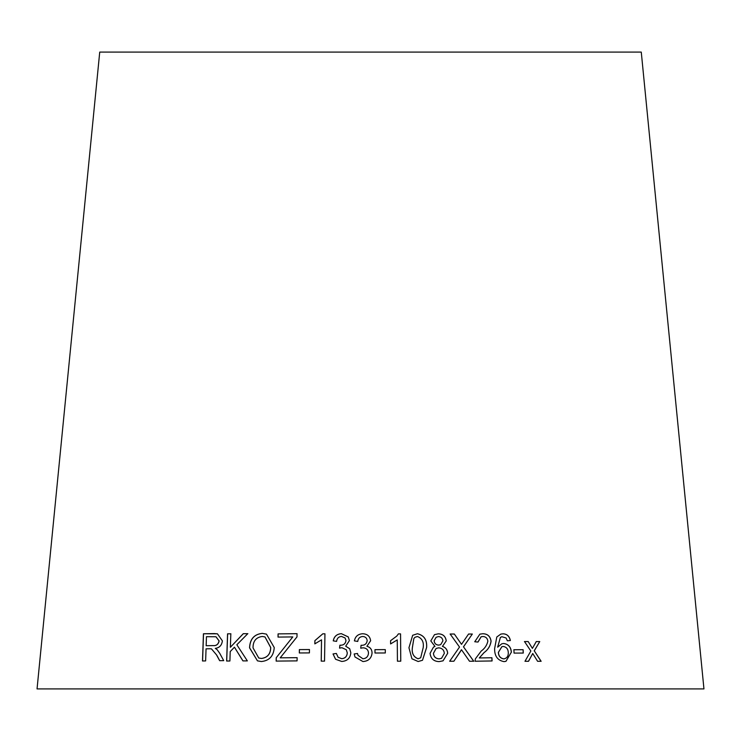 <?xml version="1.0" encoding="UTF-8"?>
<svg xmlns="http://www.w3.org/2000/svg" width="741" height="741" viewBox="0 0 741 741"><rect width="100%" height="100%" fill="white"/><g stroke="black" fill="none" stroke-linecap="round" stroke-linejoin="round"><path stroke-width="1.11" d="M703.95 688.908L37.05 688.908L99.729 52.092L641.271 52.092L703.95 688.908M541.143 661.296L534.27 650.839L539.754 641.567L536.289 641.558L532.399 648.384L528.203 641.558L524.508 641.558L530.852 651.024L524.98 661.287L528.555 661.278L532.742 653.497L537.596 661.287L541.143 661.296M523.276 653.062L523.109 649.7L513.902 649.737L514.059 653.099L523.276 653.062M511.392 652.237C510.947 646.986 508.354 644.059 503.602 643.484L501.824 643.781L497.665 647.171L500.379 637.473L501.833 636.714L506.066 637.955L507.363 640.808L510.382 640.53C509.438 636.158 506.974 633.916 502.982 633.805L500.796 634.111L496.794 637.001L494.636 648.514C494.451 656.054 497.582 660.416 504.028 661.62L505.964 661.324L511.309 652.256C510.873 647.004 508.28 644.077 503.528 643.494L503.602 643.484M474.74 641.762L478.019 642.049L481.122 636.788L482.808 636.51C485.735 636.621 487.421 638.168 487.865 641.15C486.967 645.226 484.744 648.523 481.205 651.052L475.342 658.906L475.083 661.231L492.08 660.953L491.922 657.739L479.344 657.943L484.077 652.617C488.087 649.727 490.422 645.911 491.088 641.178C490.31 636.25 487.532 633.768 482.752 633.731L479.872 634.157L474.74 641.762M469.507 661.241L473.768 661.25L463.505 646.837L472.332 634.037L468.581 634.027L461.513 644.337L454.326 634.018L450.148 634.027L459.522 647.041L449.657 661.241L453.881 661.231L461.467 649.7L469.507 661.241M446.258 640.891C445.591 636.306 442.942 633.953 438.32 633.824L434.504 634.639L430.799 640.9L434.976 646.411L433.485 647.097L430.049 653.34C430.743 658.666 433.763 661.417 439.107 661.602L443.053 660.833L447.675 653.321C447.444 649.801 445.712 647.477 442.47 646.365L446.221 640.909C445.545 636.324 442.896 633.972 438.283 633.842L434.495 634.648M408.939 647.773L411.931 658.786L418.165 661.518L422.49 660.277L426.612 647.541C427.214 639.937 424.158 635.333 417.424 633.74L412.672 635.278L408.939 647.773M397.259 639.9L397.426 661.185L400.77 661.185L400.557 633.879L398.408 633.87L396.778 636.074L390.572 640.706L390.6 643.929L397.259 639.9M385.311 652.969L385.292 649.607L374.974 649.653L374.992 653.016L385.311 652.969M370.63 640.761C369.963 636.232 367.277 633.898 362.571 633.759C357.977 634.083 355.254 636.463 354.393 640.882L357.755 641.437C358.116 638.436 359.746 636.788 362.655 636.491C365.415 636.649 366.915 638.047 367.175 640.696C366.665 643.781 364.813 645.318 361.627 645.3L361.08 645.263L360.728 648.199L363.099 647.801C366.443 648.06 368.249 649.811 368.499 653.043C368.184 656.545 366.323 658.453 362.905 658.777L358.06 655.359L357.505 653.488L354.152 653.97L354.985 656.971L362.914 661.537C368.425 661.204 371.482 658.341 372.065 652.941C371.954 649.412 370.241 647.189 366.906 646.282L370.63 640.743C369.963 636.213 367.277 633.879 362.562 633.75L362.562 633.75C357.977 634.101 355.263 636.482 354.402 640.9M341.369 633.666C336.803 634.037 334.098 636.436 333.246 640.863L336.599 641.391C336.951 638.381 338.572 636.723 341.471 636.408L345.111 637.992L345.973 640.585C345.463 643.679 343.62 645.226 340.452 645.226L339.906 645.189L339.563 648.134L341.916 647.717L346.288 649.727L347.288 652.923C346.973 656.424 345.121 658.351 341.712 658.693L338.1 657.276L336.358 653.442L333.024 653.942L335.58 659.268L341.721 661.454C347.223 661.092 350.261 658.203 350.836 652.802L349.706 648.764L345.695 646.18L349.409 640.613L348.261 636.908L341.388 633.685C336.822 634.055 334.117 636.454 333.274 640.882M321.529 639.844L321.214 661.12L324.539 661.129L324.947 633.814L322.807 633.805L314.888 640.641L314.832 643.864L321.529 639.844L321.242 661.139M309.414 652.904L309.46 649.542L299.364 649.598L299.308 652.96L309.414 652.904M296.993 636.889L297.039 633.675L278.079 633.879L278.032 637.093L292.788 636.917L276.198 657.758L276.152 661.102L297.076 660.879L297.122 657.665L280.2 657.832L296.993 636.889M261.341 661.528C269.335 660.74 273.633 656.072 274.244 647.541L266.464 634.139L262.305 633.37C254.209 634.222 249.958 639.038 249.55 647.819L257.451 660.852L261.341 661.528M247.346 660.889L236.842 644.763L247.79 633.675L243.252 633.694L230.368 647.282L230.831 633.787L227.561 633.824L226.635 661.037L229.905 661L230.219 651.571L234.443 647.189L242.918 660.898L247.346 660.889M216.622 655.072L219.642 660.685L223.708 660.629L219.707 653.284L217.169 649.7L215.288 648.375C219.429 647.829 221.8 645.328 222.383 640.872L217.428 633.814L203.432 633.768L202.497 660.981L205.627 660.916L206.054 648.838L209.712 648.764L211.463 648.866L216.705 655.09L219.725 660.703M211.463 648.866L216.705 655.09M217.465 633.824L213.992 633.574M214.084 633.592L203.432 633.768M203.525 633.787L202.589 661M216.001 636.769L219.141 640.937C218.373 644.392 216.344 645.948 213.037 645.615L206.155 645.717L206.461 636.714L215.955 636.76L219.058 640.919C218.289 644.374 216.261 645.93 212.954 645.596L206.155 645.717M247.865 633.694L243.252 633.694M243.326 633.712L230.368 647.282M230.905 633.805L227.561 633.824M227.635 633.842L226.709 661.046M242.992 660.916L234.443 647.189M266.491 634.148L262.37 633.388C254.274 634.24 250.023 639.057 249.615 647.838L257.479 660.861M265 636.954L270.734 647.523C270.558 654.025 267.482 657.675 261.49 658.471L258.794 658.027M262.221 636.473L264.972 636.945L270.678 647.504C270.511 654.007 267.427 657.656 261.434 658.453L258.757 658.017L253.024 647.875C252.977 641.132 256.043 637.334 262.221 636.473M297.085 633.694L278.079 633.879M278.134 633.898L278.088 637.103M276.198 657.758L292.788 636.917M276.245 657.776L276.198 661.12M297.16 657.684L280.2 657.832M309.497 649.561L299.364 649.598M299.401 649.616L299.355 652.969M324.966 633.833L322.807 633.805M322.826 633.824L314.888 640.641M314.916 640.659L314.869 643.883M348.289 636.954L341.388 633.685M345.13 638.01L345.973 640.585M345.982 640.604C345.473 643.697 343.639 645.235 340.462 645.244L339.906 645.189M339.924 645.207L339.582 648.153M346.306 649.746L347.288 652.923M347.307 652.941C346.992 656.443 345.13 658.369 341.731 658.712L341.712 658.693M341.731 658.712L338.1 657.276M336.377 653.46L333.024 653.942M333.042 653.96L335.553 659.24M349.687 648.736L345.695 646.18M360.737 648.218L361.08 645.263L361.627 645.3C364.822 645.337 366.665 643.799 367.175 640.715L367.175 640.696M368.509 653.062L368.499 653.043C368.184 656.563 366.323 658.471 362.905 658.786L358.06 655.359M357.514 653.506L354.152 653.97L354.985 656.971M372.065 652.96C371.954 649.431 370.241 647.208 366.906 646.3L366.906 646.282M385.301 652.988L385.292 649.607L374.974 649.672M400.751 661.204L400.557 633.879L398.389 633.888M396.778 636.074L390.572 640.715M422.481 660.287L426.575 647.56C427.187 639.955 424.121 635.352 417.396 633.759L412.663 635.287M418.063 658.795L418.091 658.777C413.524 656.934 411.616 653.247 412.376 647.717L413.849 638.51L415.034 637.26L417.461 636.51C422.046 638.334 423.963 642.03 423.204 647.578L420.693 657.776L418.063 658.795C413.506 656.952 411.598 653.266 412.348 647.736L413.83 638.529L414.969 637.306M420.693 657.776L418.091 658.777M443.035 660.842L447.638 653.34C447.397 649.82 445.665 647.495 442.433 646.384L446.221 640.909M433.476 647.106L434.976 646.411M440.636 644.698L438.653 645.124C435.903 644.939 434.393 643.484 434.133 640.77L436.106 637.297L438.431 636.565C441.108 636.806 442.599 638.242 442.896 640.891L440.673 644.679L438.691 645.105C435.94 644.92 434.43 643.466 434.17 640.752L436.143 637.279M441.534 658.323L439.033 658.879C435.625 658.582 433.744 656.739 433.411 653.349L436.125 648.431L438.672 647.838C442.108 648.134 443.989 649.977 444.331 653.377L441.534 658.323L439.07 658.86C435.652 658.564 433.781 656.721 433.448 653.33L436.162 648.421M473.712 661.268L463.505 646.837M463.449 646.856L472.332 634.037M472.276 634.055L468.525 634.046M454.326 634.018L461.513 644.337M454.279 634.037L450.102 634.046M453.835 661.241L460.263 651.737M460.207 651.756L461.467 649.7M492.015 660.972L491.848 657.758L479.279 657.962L484.012 652.636C488.023 649.746 490.357 645.93 491.024 641.197C490.246 636.269 487.467 633.787 482.687 633.75L479.835 634.166M477.964 642.049L481.094 636.797M505.927 661.333L511.309 652.256M503.528 643.494L501.787 643.79M500.379 637.473L497.665 647.171M500.314 637.492L501.796 636.723M510.308 640.548C509.363 636.176 506.9 633.935 502.907 633.824L502.982 633.805M502.907 633.824L500.759 634.12M504.714 658.693L503.778 658.888C500.425 658.351 498.61 656.193 498.332 652.404L501.889 646.671M503.13 646.439C506.399 646.93 508.113 648.949 508.28 652.478C508.456 656.128 506.974 658.258 503.852 658.869C500.499 658.332 498.684 656.174 498.406 652.386L501.926 646.661L503.13 646.439M503.778 658.888L504.677 658.693M523.192 653.071L523.109 649.7M523.026 649.709L513.819 649.755M541.05 661.315L534.27 650.839M534.187 650.857L539.754 641.567M539.661 641.586L536.197 641.576M528.203 641.558L532.399 648.384M528.12 641.576L524.424 641.576M528.472 661.296L532.742 653.497"/></g></svg>
